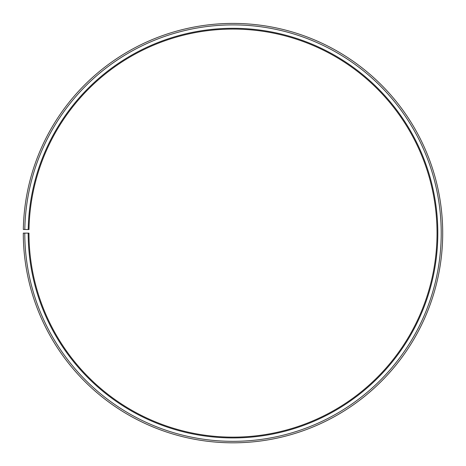 <?xml version="1.0" encoding="UTF-8"?>
<svg xmlns="http://www.w3.org/2000/svg" width="466" height="466" viewBox="0 0 466 466"><rect width="100%" height="100%" fill="white"/><g stroke="black" fill="none" stroke-linecap="round" stroke-linejoin="round"><path stroke-width="0.7" d="M437.032 233.117A204.032 204.032 0 0 0 234.782 29.09A204.032 204.032 0 0 0 28.997 229.552L28.216 229.54A204.819 204.819 0 0 1 234.788 28.304A204.819 204.819 0 0 1 437.819 233.117A204.819 204.819 0 0 1 233 437.929A204.819 204.819 0 0 1 28.181 233.117L28.968 233.117A204.032 204.032 0 0 0 233 437.149A204.032 204.032 0 0 0 437.032 233.117M24.815 229.482L23.329 229.453A209.7 209.7 0 0 1 234.829 23.422A209.7 209.7 0 0 1 442.7 233.117A209.7 209.7 0 0 1 233 442.817A209.7 209.7 0 0 1 23.3 233.117L24.785 233.117A208.215 208.215 0 0 0 233 441.331A208.215 208.215 0 0 0 441.215 233.117A208.215 208.215 0 0 0 234.817 24.908A208.215 208.215 0 0 0 24.815 229.482L28.216 229.54M24.785 233.117L28.181 233.117"/></g></svg>
